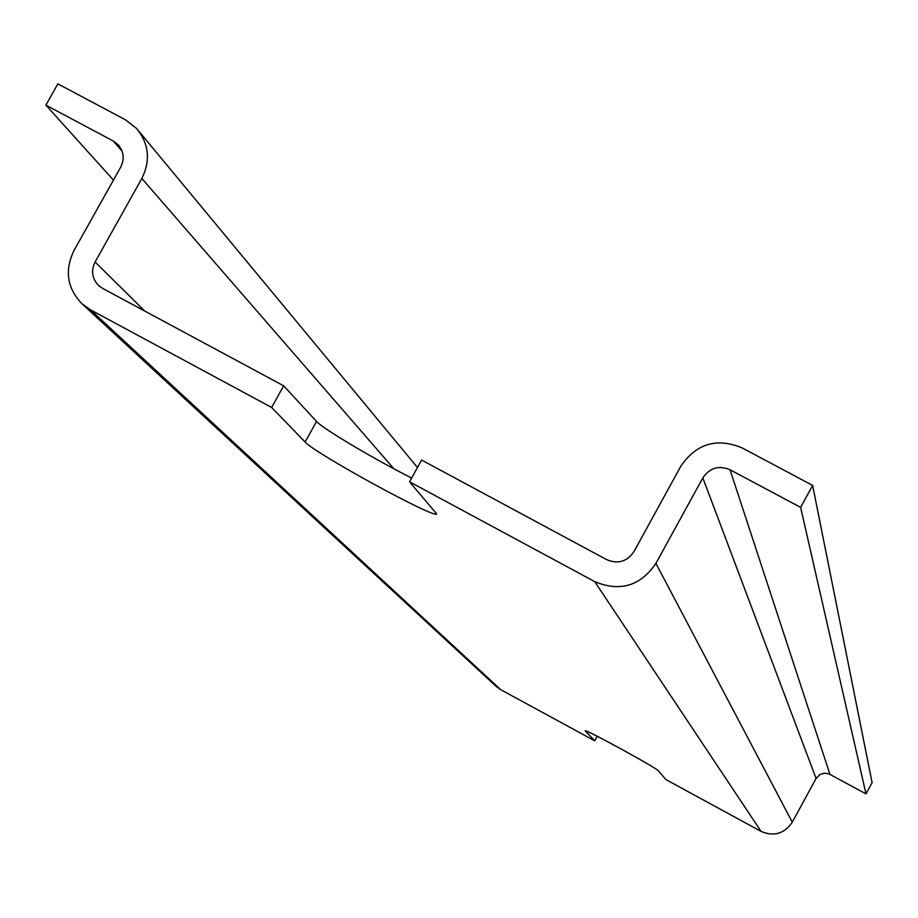 <?xml version="1.0" encoding="UTF-8"?>
<svg xmlns="http://www.w3.org/2000/svg" width="918" height="918" viewBox="0 0 918 918"><rect width="100%" height="100%" fill="white"/><g stroke="black" fill="none" stroke-linecap="round" stroke-linejoin="round"><path stroke-width="1.38" d="M597.239 736.282L594.738 740.849L585.122 730.774C584.755 728.628 657.265 768.286 658.435 770.879L665.963 779.611L761.068 831.387C773.977 836.837 784.385 833.762 792.28 822.184L816.091 778.464L820.061 774.436L824.433 773.151L828.931 773.874L865.995 793.875L872.1 782.652L812.637 485.415L800.634 507.379L865.995 793.875M812.637 485.415L742.042 447.858C716.74 437.461 696.337 443.566 680.858 466.16L633.959 551.58C627.051 561.644 617.998 564.352 606.775 559.693L421.603 460.044L409.566 481.812L436.67 513.908C436.073 519.657 314.541 453.217 305.132 442.017L271.648 407.466L283.673 385.824L316.538 421.454C322.298 428.339 373.993 459.046 411.654 478.048M271.648 407.466L90.423 309.768L82.115 303.904L496.34 686.572L500.677 689.647L594.738 740.849M82.115 303.904C67.117 288.332 64.386 270.581 73.933 250.637L120.683 167.179C124.676 159.032 123.838 151.573 118.181 144.78L113.339 141.074L45.9 105.122L57.857 83.848L125.307 119.73L136.621 128.531C148.991 143.759 150.724 160.398 141.842 178.471L95.093 262.009C90.893 270.753 92.041 278.579 98.524 285.487L102.437 288.286L283.673 385.824M45.9 105.122L113.442 180.1M800.634 507.379L730.039 469.752C718.783 465.116 709.717 467.836 702.832 477.888L655.922 563.388C640.374 586.051 619.971 592.133 594.726 581.622L409.566 481.812M316.538 421.454L305.132 442.017M95.093 262.009L144.723 311.053M141.842 178.471L393.833 468.742M113.339 141.074L122.094 151.206M90.423 309.768L500.677 689.647M594.726 581.622L761.068 831.387M655.922 563.388L792.28 822.184M702.832 477.888L816.091 778.464M730.039 469.752L829.964 774.367M139.043 131.446L417.472 467.514M118.181 144.78L119.156 145.905"/></g></svg>
